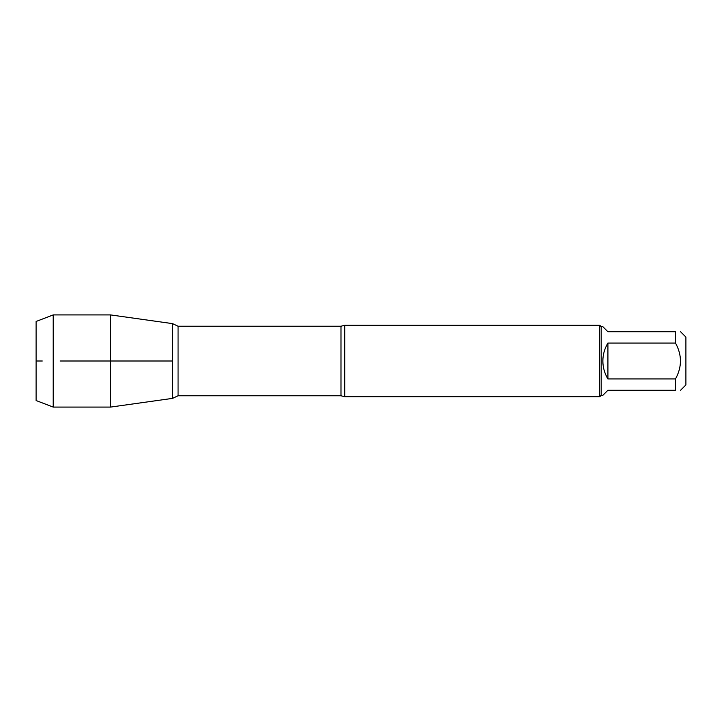 <?xml version="1.0" encoding="UTF-8"?>
<svg xmlns="http://www.w3.org/2000/svg" width="722" height="722" viewBox="0 0 722 722"><rect width="100%" height="100%" fill="white"/><g stroke="black" fill="none" stroke-linecap="round" stroke-linejoin="round"><path stroke-width="1.08" d="M680.575 331.759L685.9 337.084L685.9 384.916L680.575 390.241M675.503 331.759C682.091 331.759 682.091 331.759 675.503 331.759L675.503 343.049C682.091 355.007 682.091 366.975 675.503 378.951L675.503 390.241C682.091 390.241 682.091 390.241 675.503 390.241L607.924 390.241L602.852 395.313L601.218 395.313L601.218 326.687L602.852 326.687L607.924 331.759L675.503 331.759M675.503 343.049L607.924 343.049C604.585 348.573 602.897 354.556 602.852 361C602.897 367.444 604.585 373.427 607.924 378.951L675.503 378.951M344.755 325.261L344.755 396.739L599.792 396.739L599.792 325.261L344.755 325.261L340.983 326.236L178.072 326.236L178.072 395.764L172.558 398.373L172.558 323.627L172.558 398.373L110.583 407.082L110.583 361L172.558 361L60.143 361L110.583 361L110.583 314.918L172.558 323.627L178.072 326.236M607.924 378.951L607.924 343.049M53.193 407.082L36.1 400.539L36.1 321.461L53.193 314.918L53.193 407.082L110.583 407.082M42.291 361L36.1 361L42.291 361M344.755 396.739L340.983 395.764L340.983 326.236M340.983 395.764L178.072 395.764M601.218 326.687L599.792 325.261M601.218 395.313L599.792 396.739M53.193 314.918L110.583 314.918"/></g></svg>
